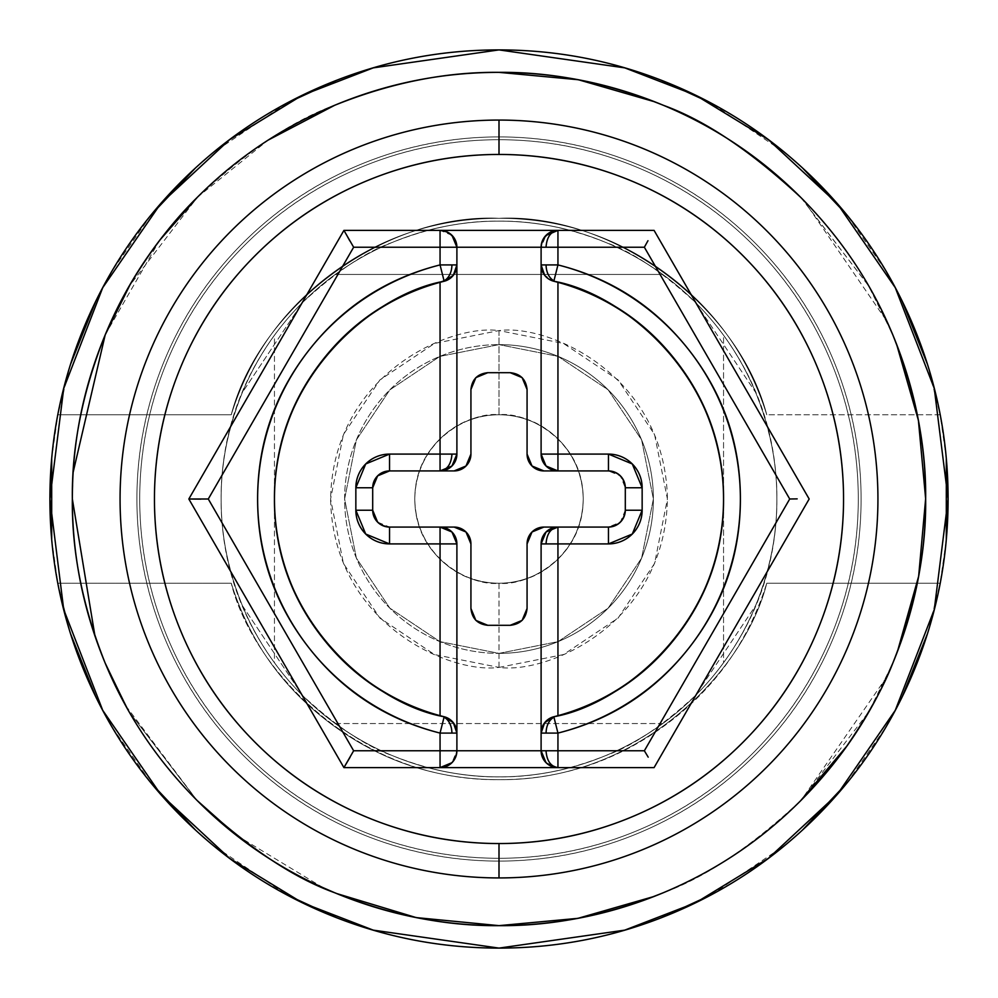 <?xml version="1.0" encoding="UTF-8"?>
<svg xmlns="http://www.w3.org/2000/svg" width="998" height="998" viewBox="0 0 998 998"><rect width="100%" height="100%" fill="white"/><g stroke="black" fill="none" stroke-linecap="round" stroke-linejoin="round"><path stroke-width="0.75" stroke-dasharray="4.99 3.74" d="M499 667.413L499 583.206C474.374 586.587 415.941 561.325 414.794 499C415.941 436.675 474.374 411.413 499 414.794L499 330.588C449.736 323.814 332.883 374.35 330.588 499C332.883 623.65 449.736 674.186 499 667.413L434.554 654.588L379.914 618.086L343.412 563.446L330.588 499L343.412 434.554L379.914 379.914L434.554 343.412L499 330.588L563.446 343.412L618.086 379.914L654.588 434.554L667.413 499L654.588 563.446L618.086 618.086L563.446 654.588L499 667.413C548.264 674.186 665.117 623.65 667.413 499C665.117 374.35 548.264 323.814 499 330.588L499 414.794A84.206 84.206 0 0 1 583.206 499A84.206 84.206 0 0 1 499 583.206A84.206 84.206 0 0 0 583.206 499A84.206 84.206 0 0 0 499 414.794A84.206 84.206 0 0 0 414.794 499A84.206 84.206 0 0 0 499 583.206A84.206 84.206 0 0 1 414.794 499A84.206 84.206 0 0 1 499 414.794C475.747 414.794 455.899 423.015 439.457 439.457C423.015 455.899 414.794 475.747 414.794 499C414.794 522.253 423.015 542.101 439.457 558.543C455.899 574.985 475.747 583.206 499 583.206C522.253 583.206 542.101 574.985 558.543 558.543C574.985 542.101 583.206 522.253 583.206 499C583.206 475.747 574.985 455.899 558.543 439.457C542.101 423.015 522.253 414.794 499 414.794C523.626 411.413 582.059 436.675 583.206 499C582.059 561.325 523.626 586.587 499 583.206L499 667.413M70.609 364.083L57.859 414.794L231.237 414.794C249.625 356.323 283.532 308.968 332.945 272.704C382.359 236.439 437.71 218.312 499 218.312C560.29 218.312 615.641 236.439 665.055 272.704C714.468 308.968 748.375 356.323 766.763 414.794C738.27 305.276 612.024 212.636 499 218.312C612.024 212.636 738.27 305.276 766.763 414.794L940.141 414.794A449.1 449.1 0 0 0 499 49.9C446.755 49.9 396.044 58.745 346.88 76.447L336.251 80.426M499 221.119C533.718 220.758 569.272 227.856 605.686 242.414C632.545 251.958 662.497 272.005 695.556 302.569L755.611 392.389C770.157 428.853 777.255 464.344 776.881 498.888C777.28 533.468 770.207 569.01 755.648 605.524L695.444 695.531C662.385 726.082 632.408 746.117 605.537 755.648C569.172 770.157 533.668 777.242 499 776.881A277.881 277.881 0 0 0 776.881 499A277.881 277.881 0 0 0 499 221.119A277.881 277.881 0 0 1 662.697 723.55A277.881 277.881 0 0 1 499 776.881C533.668 777.242 569.184 770.157 605.549 755.648C632.433 746.092 662.398 726.057 695.444 695.544L755.648 605.549C770.207 569.022 777.28 533.468 776.881 498.875C777.255 464.344 770.157 428.841 755.611 392.364L695.556 302.569C662.522 272.03 632.57 251.97 605.711 242.427C569.297 227.856 533.718 220.758 499 221.119C461.999 221.119 426.383 228.243 392.152 242.489C358.245 256.611 328.33 276.658 302.406 302.619C276.334 328.754 256.324 358.706 242.352 392.451C228.168 426.72 221.082 462.261 221.119 499.075C221.107 535.901 228.205 571.442 242.427 605.711C256.424 639.481 276.471 669.421 302.581 695.556C328.542 721.517 358.494 741.539 392.451 755.648C426.595 769.807 462.111 776.881 499 776.881C535.889 776.881 571.405 769.807 605.549 755.648C639.506 741.539 669.471 721.504 695.444 695.544C721.579 669.359 741.651 639.369 755.648 605.549C769.845 571.268 776.918 535.714 776.881 498.875C776.893 462.099 769.795 426.595 755.611 392.364C741.639 358.631 721.616 328.704 695.556 302.569C669.608 276.596 639.656 256.548 605.711 242.427C571.517 228.218 535.951 221.119 499 221.119C464.232 220.758 428.616 227.881 392.152 242.489C365.318 252.045 335.403 272.08 302.406 302.619L242.352 392.451C227.806 428.965 220.72 464.507 221.119 499.075C220.745 533.643 227.843 569.197 242.427 605.711L302.581 695.556C335.615 726.07 365.567 746.092 392.451 755.648C428.816 770.157 464.332 777.242 499 776.881A277.881 277.881 0 0 1 335.303 274.45A277.881 277.881 0 0 1 499 221.119A277.881 277.881 0 0 0 335.303 274.45L662.697 274.45C686.162 291.553 706.447 311.838 723.55 335.303L723.55 662.697C706.447 686.162 686.162 706.447 662.697 723.55L335.303 723.55C311.838 706.447 291.553 686.162 274.45 662.697L274.45 335.303C291.553 311.838 311.838 291.553 335.303 274.45L662.697 274.45A277.881 277.881 0 0 0 499 221.119C462.149 221.119 426.707 228.168 392.663 242.277C358.619 256.374 328.567 276.458 302.506 302.506C276.458 328.567 256.374 358.619 242.277 392.663C228.168 426.707 221.119 462.149 221.119 499C221.119 559.354 238.896 613.92 274.45 662.697L274.45 335.303C238.896 384.08 221.119 438.646 221.119 499C221.119 535.851 228.168 571.293 242.277 605.337C256.374 639.381 276.458 669.433 302.506 695.494C328.567 721.542 358.619 741.626 392.663 755.723C426.707 769.832 462.149 776.881 499 776.881A277.881 277.881 0 0 0 662.697 723.55L335.303 723.55A277.881 277.881 0 0 0 499 776.881C535.851 776.881 571.293 769.832 605.337 755.723C639.381 741.626 669.433 721.542 695.494 695.494C721.542 669.433 741.626 639.381 755.723 605.337C769.832 571.293 776.881 535.851 776.881 499C776.881 438.646 759.104 384.08 723.55 335.303L723.55 662.697C759.104 613.92 776.881 559.354 776.881 499C776.881 462.149 769.832 426.707 755.723 392.663C741.626 358.619 721.542 328.567 695.494 302.506C669.433 276.458 639.381 256.374 605.337 242.277C571.293 228.168 535.851 221.119 499 221.119A277.881 277.881 0 0 0 221.119 499A277.881 277.881 0 0 0 499 776.881C464.332 777.242 428.828 770.157 392.476 755.648C365.605 746.117 335.64 726.082 302.581 695.569L242.427 605.711C227.843 569.197 220.745 533.656 221.119 499.087C220.72 464.507 227.806 428.978 242.352 392.476L302.394 302.619C335.428 272.067 365.343 252.02 392.164 242.477C428.629 227.881 464.245 220.758 499 221.119C461.999 221.119 426.383 228.243 392.164 242.477C358.245 256.611 328.33 276.658 302.394 302.619C276.334 328.754 256.311 358.706 242.352 392.476C228.168 426.732 221.082 462.261 221.119 499.087C221.107 535.914 228.205 571.455 242.427 605.711C256.424 639.493 276.483 669.433 302.581 695.569C328.554 721.529 358.519 741.551 392.476 755.648C426.608 769.807 462.111 776.881 499 776.881C535.889 776.881 571.392 769.807 605.537 755.648C639.506 741.551 669.471 721.504 695.444 695.531C721.579 669.371 741.651 639.356 755.648 605.524C769.845 571.268 776.918 535.714 776.881 498.888C776.881 462.099 769.795 426.595 755.611 392.389C741.639 358.631 721.616 328.691 695.556 302.569C669.596 276.583 639.643 256.536 605.686 242.414C571.505 228.218 535.938 221.119 499 221.119M499 139.72A359.28 359.28 0 0 1 858.28 499A359.28 359.28 0 0 1 499 858.28A359.28 359.28 0 0 0 858.28 499A359.28 359.28 0 0 0 499 139.72C546.642 139.72 592.475 148.839 636.487 167.065C680.511 185.304 719.358 211.264 753.053 244.947C786.736 278.642 812.696 317.489 830.935 361.513C849.161 405.525 858.28 451.358 858.28 499C858.28 546.642 849.161 592.475 830.935 636.487C812.696 680.511 786.736 719.358 753.053 753.053C719.358 786.736 680.511 812.696 636.487 830.935C592.475 849.161 546.642 858.28 499 858.28C451.358 858.28 405.525 849.161 361.513 830.935C317.489 812.696 278.642 786.736 244.947 753.053C211.264 719.358 185.304 680.511 167.065 636.487C148.839 592.475 139.72 546.642 139.72 499C139.72 451.358 148.839 405.525 167.065 361.513C185.304 317.489 211.264 278.642 244.947 244.947C278.642 211.264 317.489 185.304 361.513 167.065C405.525 148.839 451.358 139.72 499 139.72A359.28 359.28 0 0 0 139.72 499A359.28 359.28 0 0 0 499 858.28A359.28 359.28 0 0 1 139.72 499A359.28 359.28 0 0 1 499 139.72C546.642 139.72 592.475 148.839 636.487 167.065C680.511 185.304 719.358 211.264 753.053 244.947C786.736 278.642 812.696 317.489 830.935 361.513C849.161 405.525 858.28 451.358 858.28 499C858.28 546.642 849.161 592.475 830.935 636.487C812.696 680.511 786.736 719.358 753.053 753.053C719.358 786.736 680.511 812.696 636.487 830.935C592.475 849.161 546.642 858.28 499 858.28C451.358 858.28 405.525 849.161 361.513 830.935C317.489 812.696 278.642 786.736 244.947 753.053C211.264 719.358 185.304 680.511 167.065 636.487C148.839 592.475 139.72 546.642 139.72 499C139.72 451.358 148.839 405.525 167.065 361.513C185.304 317.489 211.264 278.642 244.947 244.947C278.642 211.264 317.489 185.304 361.513 167.065C405.525 148.839 451.358 139.72 499 139.72M336.251 917.574L346.88 921.553C396.044 939.255 446.755 948.1 499 948.1A449.1 449.1 0 0 0 940.141 414.794L927.392 364.083M801.207 197.841L868.372 285.49L892.524 334.18M105.264 663.321L129.74 712.722L197.03 800.396C247.117 846.915 293 877.704 334.692 892.736C390.617 915.203 445.382 926.169 499 925.645C552.555 926.169 607.258 915.228 663.121 892.811C704.775 877.791 750.596 847.127 800.571 800.795C753.141 845.456 707.345 876.119 663.183 892.786M801.045 800.321L868.672 711.998L892.773 663.221C915.366 606.647 926.319 551.832 925.645 498.751C926.256 445.819 915.291 391.154 892.761 334.742L868.622 285.902L800.87 197.504C750.87 151.085 705.062 120.346 663.433 105.314C607.47 82.809 552.655 71.831 499 72.355C445.495 71.831 390.854 82.747 335.054 105.114C293.362 120.122 247.504 150.81 197.479 197.155L129.366 285.927L105.314 334.567C82.722 391.041 71.744 445.769 72.355 498.751C71.681 551.732 82.597 606.435 105.077 662.859L105.152 663.021M499 861.087A362.087 362.087 0 0 0 861.087 499A362.087 362.087 0 0 0 499 136.913C450.984 136.913 404.801 146.095 360.44 164.47C316.079 182.846 276.92 209.019 242.963 242.963C209.019 276.92 182.846 316.079 164.47 360.44C146.095 404.801 136.913 450.984 136.913 499C136.913 547.016 146.095 593.199 164.47 637.56C182.846 681.921 209.019 721.08 242.963 755.037C276.92 788.981 316.079 815.154 360.44 833.53C404.801 851.905 450.984 861.087 499 861.087C547.016 861.087 593.199 851.905 637.56 833.53C681.921 815.154 721.08 788.981 755.037 755.037C788.981 721.08 815.154 681.921 833.53 637.56C851.905 593.199 861.087 547.016 861.087 499C861.087 450.984 851.905 404.801 833.53 360.44C815.154 316.079 788.981 276.92 755.037 242.963C721.08 209.019 681.921 182.846 637.56 164.47C593.199 146.095 547.016 136.913 499 136.913A362.087 362.087 0 0 0 136.913 499A362.087 362.087 0 0 0 499 861.087M499 120.072A378.928 378.928 0 0 1 877.928 499A378.928 378.928 0 0 1 499 877.928A378.928 378.928 0 0 0 877.928 499A378.928 378.928 0 0 0 499 120.072A378.928 378.928 0 0 0 120.072 499A378.928 378.928 0 0 0 499 877.928A378.928 378.928 0 0 1 120.072 499A378.928 378.928 0 0 1 499 120.072M499 344.622A154.378 154.378 0 0 1 653.378 499A154.378 154.378 0 0 1 499 653.378A154.378 154.378 0 0 0 653.378 499A154.378 154.378 0 0 0 499 344.622L439.918 356.373L389.844 389.844L356.373 439.918L344.622 499L356.373 558.082L389.844 608.156L439.918 641.627L499 653.378L558.082 641.627L608.156 608.156L641.627 558.082L653.378 499L641.627 439.918L608.156 389.844L558.082 356.373L499 344.622L558.082 356.373L608.156 389.844L641.627 439.918L653.378 499L641.627 558.082L608.156 608.156L558.082 641.627L499 653.378L439.918 641.627L389.844 608.156L356.373 558.082L344.622 499L356.373 439.918L389.844 389.844L439.918 356.373L499 344.622A154.378 154.378 0 0 0 344.622 499A154.378 154.378 0 0 0 499 653.378A154.378 154.378 0 0 1 344.622 499A154.378 154.378 0 0 1 499 344.622M927.392 633.917L940.141 583.206L766.763 583.206C748.375 641.677 714.468 689.032 665.055 725.297C615.641 761.561 560.29 779.688 499 779.688C437.71 779.688 382.359 761.561 332.945 725.297C283.532 689.032 249.625 641.677 231.237 583.206L57.859 583.206L70.609 633.917M95.796 696.841L112.462 727.642L151.085 783.068M195.421 829.974L212.749 845.057L286.638 894.769M661.749 80.426L651.12 76.447C601.956 58.745 551.245 49.9 499 49.9A449.1 449.1 0 0 0 57.859 583.206A449.1 449.1 0 0 0 499 948.1C551.245 948.1 601.956 939.255 651.12 921.553L661.749 917.574M711.362 894.769L785.251 845.057L802.579 829.974M846.915 783.068L885.538 727.642L902.204 696.841M456.897 750.82L456.897 543.91L456.897 750.77L451.969 762.672M541.103 247.18L541.103 454.09L541.103 247.23L546.031 235.328M541.103 750.77L541.103 543.91L541.103 750.77M557.944 470.931L557.944 470.931A16.841 16.841 0 0 1 541.103 454.09M809.166 499L654.077 230.388L343.923 230.388L188.834 499L343.923 767.612L654.077 767.612L809.166 499L654.077 230.388L343.923 230.388L188.834 499L343.923 767.612L654.077 767.612L809.166 499M440.056 527.069L440.068 527.069A16.841 16.841 0 0 1 456.897 543.91M389.532 470.931L454.09 470.931L389.532 470.931C379.377 472.004 373.763 477.618 372.691 487.773L372.691 510.228C373.763 520.382 379.377 525.996 389.532 527.069L454.09 527.069L389.532 527.069L377.618 522.141M625.309 487.773C624.237 477.618 618.623 472.004 608.468 470.931L543.91 470.931L608.468 470.931L620.382 475.859L625.309 487.773L625.309 510.228L625.309 487.773M608.468 527.069C618.623 525.996 624.237 520.382 625.309 510.228L620.382 522.141L608.468 527.069L543.91 527.069L608.468 527.069M527.069 608.468L527.069 543.91L527.069 608.468C525.996 618.623 520.382 624.237 510.228 625.309L487.773 625.309L510.228 625.309M470.931 608.468L470.931 543.91L470.931 608.468C472.004 618.623 477.618 624.237 487.773 625.309M470.931 389.532L470.931 454.09L470.931 389.532C472.004 379.377 477.618 373.763 487.773 372.691L510.228 372.691L487.773 372.691M527.069 389.532L527.069 454.09L527.069 389.532C525.996 379.377 520.382 373.763 510.228 372.691L510.228 372.691M454.09 527.069A16.841 16.841 0 0 1 470.931 543.91L466.004 531.996M372.691 510.228L372.691 487.773M454.09 470.931L466.004 466.004L470.931 454.09A16.841 16.841 0 0 1 454.09 470.931M531.996 466.004L543.91 470.931A16.841 16.841 0 0 1 527.069 454.09M553.828 716.751L557.944 715.678C625.484 702.33 724.548 620.519 723.55 499C724.548 377.481 625.484 295.67 557.944 282.322L553.828 281.249L544.659 275.273M444.172 281.249L440.056 282.322C372.516 295.67 273.452 377.481 274.45 499C273.452 620.519 372.516 702.33 440.056 715.678L444.172 716.751L453.341 722.727L456.897 733.081M440.056 470.931A16.841 16.841 0 0 0 456.897 454.09M456.897 264.919L453.341 275.273L450.56 278.08M440.056 715.678L444.172 716.751M343.923 230.388L346.768 235.328M353.641 247.23L349.799 240.842M208.283 499L200.835 499.125M456.198 242.452L454.102 237.948M449.374 233.208L444.846 231.087M353.641 750.77L350.036 757.282M451.969 235.328L440.218 230.401M553.166 231.087L548.601 233.22M543.698 238.248L541.802 242.427M644.359 247.23L647.964 240.718M789.717 499L797.165 498.875M444.834 766.913L449.387 764.78M454.302 759.752L456.198 755.573M644.359 750.77L648.201 757.158M546.031 762.672L557.782 767.599M547.303 277.968L550.148 279.839M541.802 755.548L543.898 760.052M548.626 764.792L553.154 766.913M550.135 718.161L544.659 722.727L541.103 733.081M557.944 527.069A16.841 16.841 0 0 0 541.103 543.91M543.91 527.069A16.841 16.841 0 0 0 527.069 543.91M196.756 800.122L129.466 712.235L105.339 663.495M197.18 197.454C241.005 155.102 286.8 124.388 334.555 105.326M197.093 800.458L125.561 705.449M902.204 301.159L885.538 270.358L846.915 214.932M802.579 168.026L785.251 152.944L711.362 103.231M286.638 103.231L212.749 152.944L195.421 168.026M151.085 214.932L112.462 270.358L95.796 301.159M655 101.896L663.433 105.314C715.379 127.008 761.187 157.746 800.87 197.504L800.883 197.517M803.852 200.511L886.86 321.256M892.761 334.742L896.591 344.235M897.402 651.669L892.773 663.221M886.735 677.018L801.232 800.134M800.571 800.795C760.875 840.503 715.055 871.167 663.121 892.811L654.152 896.441M336.451 893.472L334.667 892.723M323.202 887.746L235.802 834.864M105.189 663.121L94.972 636.113M72.355 499.062L73.178 472.154M105.202 334.854L159.53 240.443M197.33 197.305L268.1 140.132M51.696 539.644L57.859 583.206L231.237 583.206C249.625 641.677 283.532 689.032 332.945 725.297C382.359 761.561 437.71 779.688 499 779.688C353.978 781.135 251.683 666.352 231.237 583.206C251.683 666.352 353.978 781.135 499 779.688C560.29 779.688 615.641 761.561 665.055 725.297C714.468 689.032 748.375 641.677 766.763 583.206C746.317 666.352 644.022 781.135 499 779.688C644.022 781.135 746.317 666.352 766.763 583.206L940.141 583.206L766.763 583.206L940.141 583.206L946.304 539.644M946.304 458.356L940.141 414.794L766.763 414.794C748.375 356.323 714.468 308.968 665.055 272.704C615.641 236.439 560.29 218.312 499 218.312C437.71 218.312 382.359 236.439 332.945 272.704C283.532 308.968 249.625 356.323 231.237 414.794C259.729 305.276 385.976 212.636 499 218.312C385.976 212.636 259.729 305.276 231.237 414.794L57.859 414.794L231.237 414.794L57.859 414.794L51.696 458.356"/><path stroke-width="1.5" d="M499 49.9L624.748 67.864L695.793 95.309L768.46 139.72L837.359 203.704L895.268 287.661L934.278 388.447L948.1 499L934.278 609.553L895.268 710.339L837.359 794.296L768.46 858.28L695.793 902.691L624.748 930.136L499 948.1L373.252 930.136L302.207 902.691L229.54 858.28L160.641 794.296L102.732 710.339L63.722 609.553L49.9 499L63.722 388.447L102.732 287.661L160.641 203.704L229.54 139.72L302.207 95.309L373.252 67.864L499 49.9C439.444 49.9 382.159 61.29 327.132 84.082C272.117 106.873 223.552 139.333 181.436 181.436C139.333 223.552 106.873 272.117 84.082 327.132C61.29 382.159 49.9 439.444 49.9 499C49.9 558.556 61.29 615.841 84.082 670.868C106.873 725.883 139.333 774.448 181.436 816.564C223.552 858.667 272.117 891.127 327.132 913.919C382.159 936.71 439.444 948.1 499 948.1C558.556 948.1 615.841 936.71 670.868 913.919C725.883 891.127 774.448 858.667 816.564 816.564C858.667 774.448 891.127 725.883 913.919 670.868C936.71 615.841 948.1 558.556 948.1 499C948.1 439.444 936.71 382.159 913.919 327.132C891.127 272.117 858.667 223.552 816.564 181.436C774.448 139.333 725.883 106.873 670.868 84.082C615.841 61.29 558.556 49.9 499 49.9M892.524 334.18L892.736 334.679C915.291 391.141 926.269 445.832 925.645 498.738C926.331 551.807 915.366 606.659 892.748 663.296C883.492 687.173 868.11 714.867 846.603 746.392L800.571 800.795C760.9 840.478 715.104 871.142 663.183 892.786C607.333 915.216 552.593 926.169 499 925.645C442.164 925.645 387.399 914.667 334.667 892.723C282.659 871.017 236.8 840.266 197.093 800.458C156.985 760.102 126.347 714.319 105.189 663.121C83.221 610.077 72.268 555.387 72.355 499.062C72.255 442.675 83.208 387.935 105.202 334.854C126.372 283.619 157.035 237.823 197.18 197.454C236.838 157.721 282.634 127.008 334.555 105.326C387.311 83.345 442.126 72.355 499 72.355C552.692 71.831 607.533 82.822 663.508 105.351C705.174 120.421 750.97 151.147 800.883 197.517L801.207 197.841M550.148 279.839L553.828 281.249A224.55 224.55 0 0 1 553.828 716.751L557.944 715.678L557.944 543.91L541.103 543.91L546.031 531.996L557.944 527.069L557.944 543.91L557.944 527.069C550.759 528.142 546.792 533.755 546.031 543.91L557.944 543.91L557.944 715.678C606.821 702.38 646.642 675.609 677.405 635.352C708.168 595.107 723.55 549.661 723.55 499C723.55 448.339 708.168 402.893 677.405 362.648C646.642 322.391 606.821 295.62 557.944 282.322L557.944 454.09L608.468 454.09L632.283 463.958L642.151 487.773L642.151 510.228L632.283 534.042L608.468 543.91L557.944 543.91L608.468 543.91A33.683 33.683 0 0 0 642.151 510.228L642.151 487.773A33.683 33.683 0 0 0 608.468 454.09L557.944 454.09L557.944 282.322L553.828 281.249C621.754 293.088 724.448 374.724 723.55 499C724.448 623.276 621.754 704.912 553.828 716.751L553.952 717.225A16.841 11.851 90 0 0 546.093 733.081L557.944 733.081L553.952 717.225L557.944 733.081C611.574 719.583 655.399 691.015 689.393 647.39C723.388 603.765 740.391 554.302 740.391 499C740.391 443.698 723.388 394.235 689.393 350.61C655.399 306.985 611.574 278.417 557.944 264.919L546.093 264.919A16.841 11.851 90 0 0 553.952 280.775L557.944 264.919L557.944 230.388C550.759 231.461 546.792 237.075 546.031 247.23L644.359 247.23L789.717 499L644.359 750.77L546.031 750.77C546.792 760.925 550.759 766.539 557.944 767.612L557.944 733.081A241.391 241.391 0 0 0 557.944 264.919L557.944 247.23L644.359 247.23L789.717 499L644.359 750.77L557.944 750.77L557.944 767.612L343.923 767.612L188.834 499L343.923 230.388L654.077 230.388L809.166 499L654.077 767.612L557.944 767.612L654.077 767.612L809.166 499L654.077 230.388L343.923 230.388L188.834 499L208.283 499L353.641 247.23L440.056 247.23L440.056 264.919L440.056 230.388L440.056 247.23L456.897 247.23L353.641 247.23L343.923 230.388M440.056 470.931L440.056 454.09L440.056 470.931A16.841 16.841 90 0 0 456.897 454.09L451.969 466.004L440.056 470.931C447.241 469.858 451.208 464.245 451.969 454.09L456.897 454.09L456.897 264.919L453.341 275.273L444.172 281.249L440.056 264.919L444.048 280.775A16.841 11.851 -90 0 0 451.907 264.919L440.056 264.919C386.426 278.417 342.601 306.985 308.607 350.61C274.612 394.235 257.609 443.698 257.609 499C257.609 554.302 274.612 603.765 308.607 647.39C342.601 691.015 386.426 719.583 440.056 733.081L444.048 717.225A16.841 11.851 90 0 1 451.907 733.081L456.897 733.081A16.841 16.841 0 0 0 444.172 716.751C376.246 704.912 273.552 623.276 274.45 499C273.552 374.724 376.246 293.088 444.172 281.249A16.841 16.841 0 0 0 456.897 264.919L451.907 264.919A16.841 11.851 90 0 1 444.048 280.775L440.056 282.322C391.179 295.62 351.358 322.391 320.595 362.648C289.832 402.893 274.45 448.339 274.45 499C274.45 549.661 289.832 595.107 320.595 635.352C351.358 675.609 391.179 702.38 440.056 715.678L440.056 543.91L389.532 543.91L365.717 534.042L355.849 510.228L355.849 487.773L365.717 463.958L389.532 454.09L440.056 454.09L440.056 282.322L440.056 454.09L389.532 454.09A33.683 33.683 0 0 0 355.849 487.773L372.691 487.773C373.763 477.618 379.377 472.004 389.532 470.931L440.056 470.931C450.21 469.858 455.824 464.245 456.897 454.09L451.969 454.09C451.208 464.245 447.241 469.858 440.056 470.931L454.09 470.931L466.004 466.004L470.931 454.09L470.931 389.532L475.859 377.618L487.773 372.691L510.228 372.691L522.141 377.618L527.069 389.532L527.069 454.09L531.996 466.004L543.91 470.931L557.944 470.931L546.031 466.004L541.103 454.09L557.944 454.09L541.103 454.09C542.176 464.245 547.79 469.858 557.944 470.931L608.468 470.931C618.623 472.004 624.237 477.618 625.309 487.773L625.309 510.228C624.237 520.382 618.623 525.996 608.468 527.069L543.91 527.069L531.996 531.996L527.069 543.91L527.069 608.468L522.141 620.382L510.228 625.309L487.773 625.309L475.859 620.382L470.931 608.468L470.931 543.91L466.004 531.996L454.09 527.069L440.056 527.069L451.969 531.996L456.897 543.91C455.824 533.755 450.21 528.142 440.056 527.069L389.532 527.069C379.377 525.996 373.763 520.382 372.691 510.228L372.691 487.773L377.618 475.871L389.532 470.931L389.532 454.09L389.532 470.931L454.09 470.931A16.841 16.841 0 0 0 470.931 454.09L470.931 389.532C472.004 379.377 477.618 373.763 487.773 372.691L510.228 372.691C520.382 373.763 525.996 379.377 527.069 389.532L527.069 454.09L531.996 466.004M499 120.072A378.928 378.928 0 0 1 877.928 499A378.928 378.928 0 0 1 499 877.928A378.928 378.928 0 0 0 877.928 499A378.928 378.928 0 0 0 499 120.072L499 154.453A344.547 344.547 0 0 1 843.547 499A344.547 344.547 0 0 1 499 843.547L499 877.928L499 843.547C453.317 843.547 409.355 834.802 367.152 817.312C324.936 799.835 287.673 774.935 255.376 742.624C223.065 710.327 198.165 673.064 180.688 630.848C163.198 588.645 154.453 544.683 154.453 499C154.453 453.317 163.198 409.355 180.688 367.152C198.165 324.936 223.065 287.673 255.376 255.376C287.673 223.065 324.936 198.165 367.152 180.688C409.355 163.198 453.317 154.453 499 154.453C544.683 154.453 588.645 163.198 630.848 180.688C673.064 198.165 710.327 223.065 742.624 255.376C774.935 287.673 799.835 324.936 817.312 367.152C834.802 409.355 843.547 453.317 843.547 499C843.547 544.683 834.802 588.645 817.312 630.848C799.835 673.064 774.935 710.327 742.624 742.624C710.327 774.935 673.064 799.835 630.848 817.312C588.645 834.802 544.683 843.547 499 843.547A344.547 344.547 0 0 1 154.453 499A344.547 344.547 0 0 1 499 154.453L499 120.072A378.928 378.928 0 0 0 120.072 499A378.928 378.928 0 0 0 499 877.928A378.928 378.928 0 0 1 120.072 499A378.928 378.928 0 0 1 499 120.072M70.609 633.917L95.796 696.841M151.085 783.068L195.421 829.974M286.638 894.769L336.251 917.574M661.749 917.574L711.362 894.769M802.579 829.974L846.915 783.068M902.204 696.841L927.392 633.917M334.555 105.326C390.505 82.822 445.32 71.831 499 72.355C555.898 72.355 610.726 83.358 663.508 105.351C715.429 127.045 761.225 157.771 800.883 197.517C840.952 237.823 871.566 283.544 892.736 334.679C914.729 387.711 925.695 442.401 925.645 498.738C925.77 555.237 914.804 610.09 892.748 663.296C871.528 714.58 840.803 760.414 800.571 800.795M663.183 892.786C610.502 914.692 555.774 925.645 499 925.645C445.358 926.169 390.58 915.203 334.667 892.723C292.938 877.654 247.08 846.89 197.093 800.458L196.756 800.122M456.897 454.09L456.897 264.919L440.056 264.919A241.391 241.391 0 0 0 440.056 733.081L440.056 750.77L456.897 750.77L456.897 543.91L440.056 543.91L440.056 527.069L389.532 527.069A16.841 16.841 0 0 1 372.691 510.228L372.691 487.773A16.841 16.841 0 0 1 389.532 470.931M444.172 716.751A16.841 16.841 0 0 1 456.897 733.081L453.341 722.727L444.172 716.751A224.55 224.55 0 0 1 444.172 281.249A16.841 16.841 0 0 0 456.897 264.919L456.897 247.23L541.103 247.23L541.103 454.09A16.841 16.841 0 0 0 557.944 470.931L557.944 454.09L557.944 470.931L608.468 470.931L608.468 454.09L608.468 470.931A16.841 16.841 0 0 1 625.309 487.773L642.151 487.773L625.309 487.773L625.309 510.228L642.151 510.228L625.309 510.228A16.841 16.841 0 0 1 608.468 527.069L608.468 543.91L608.468 527.069L543.91 527.069L531.996 531.996L527.069 543.91L527.069 608.468C525.996 618.623 520.382 624.237 510.228 625.309L487.773 625.309C477.618 624.237 472.004 618.623 470.931 608.468L470.931 543.91A16.841 16.841 0 0 0 454.09 527.069L440.056 527.069A16.841 16.841 180 0 1 456.897 543.91L440.056 543.91L440.056 715.678M200.835 499.125L188.834 499L343.923 767.612L440.056 767.612L440.056 750.77L353.641 750.77L208.283 499L353.641 247.23M350.036 757.282L343.923 767.612L353.641 750.77L456.897 750.77A16.841 16.841 0 0 1 440.056 767.612C450.21 766.539 455.824 760.925 456.897 750.77L456.897 733.081L440.056 733.081L451.907 733.081A16.841 11.851 -90 0 0 444.048 717.225L440.056 733.081L440.056 767.612L557.944 767.612C550.759 766.539 546.792 760.925 546.031 750.77L557.944 750.77L557.944 733.081L541.103 733.081L541.103 543.91L546.031 543.91C546.792 533.755 550.759 528.142 557.944 527.069C547.79 528.142 542.176 533.755 541.103 543.91L541.103 750.77L456.897 750.77L541.103 750.77L541.802 755.548M545.819 235.553L557.944 230.388C547.79 231.461 542.176 237.075 541.103 247.23L456.897 247.23C455.824 237.075 450.21 231.461 440.056 230.388A16.841 16.841 0 0 1 456.897 247.23L456.198 242.452M527.069 454.09A16.841 16.841 0 0 0 543.91 470.931L557.944 470.931M527.069 608.468L522.141 620.382L510.228 625.309M487.773 625.309L475.859 620.382L470.931 608.468M466.004 531.996L454.09 527.069M377.618 522.141L372.691 510.228L355.849 510.228L372.691 510.228M470.931 389.532L475.859 377.618L487.773 372.691M510.228 372.691L522.129 377.618L527.069 389.532M372.691 487.773L355.849 487.773L355.849 510.228A33.683 33.683 0 0 0 389.532 543.91L389.532 527.069L389.532 543.91L440.056 543.91L440.056 527.069M451.969 454.09L440.056 454.09L451.969 454.09M444.172 281.249L450.56 278.08M456.897 733.081L456.897 543.91M456.897 264.919L456.897 247.23M349.799 240.842L346.768 235.328M353.641 750.77L208.283 499M454.102 237.948L449.374 233.208M444.846 231.087L440.056 230.388M451.957 235.328L456.897 247.217M541.103 454.09L541.103 264.919L546.093 264.919L541.103 264.919A16.841 16.841 0 0 0 553.828 281.249A16.841 16.841 0 0 1 541.103 264.919L544.659 275.273L541.103 264.919L541.103 247.23L546.031 247.23L541.103 247.23A16.841 16.841 0 0 1 557.944 230.388L553.166 231.087M548.601 233.22L543.698 238.248M541.802 242.427L541.103 247.18M557.944 230.388L557.944 247.23L546.031 247.23C546.792 237.075 550.759 231.461 557.944 230.388M647.964 240.718L644.359 247.23M797.165 498.875L789.717 499M449.387 764.78L451.969 762.672L440.056 767.612L444.834 766.913M452.181 762.447L454.302 759.752M456.198 755.573L456.897 750.82M648.201 757.158L644.359 750.77M543.898 760.052L546.031 762.672L541.103 750.77C542.176 760.925 547.79 766.539 557.944 767.612A16.841 16.841 0 0 1 541.103 750.77L546.031 750.77L541.103 750.77L541.103 733.081L546.093 733.081A16.841 11.851 -90 0 1 553.952 717.225L553.828 716.751A16.841 16.841 0 0 0 541.103 733.081A16.841 16.841 0 0 1 553.828 716.751L550.135 718.161M544.659 275.273L547.303 277.968M546.093 264.919L557.944 264.919L553.952 280.775A16.841 11.851 -90 0 1 546.093 264.919M546.031 762.672L548.626 764.792M553.154 766.913L557.944 767.612M553.828 716.751L544.659 722.727L541.103 733.081M541.103 543.91A16.841 16.841 -90 0 1 557.944 527.069M527.069 543.91A16.841 16.841 0 0 1 543.91 527.069M105.339 663.495L105.189 663.121C82.659 606.659 71.719 551.981 72.355 499.062C71.694 446.094 82.647 391.353 105.202 334.854L129.965 284.904C150.374 250.523 172.779 221.381 197.18 197.454M197.043 800.421L235.802 834.864M927.392 364.083L902.204 301.159M846.915 214.932L802.579 168.026M711.362 103.231L661.749 80.426M336.251 80.426L286.638 103.231M195.421 168.026L151.085 214.932M95.796 301.159L70.609 364.083M335.054 105.114C387.661 83.271 442.301 72.355 499 72.355L578.378 79.74L655 101.896M800.883 197.517L803.852 200.511M886.86 321.256L892.761 334.742M896.591 344.235L918.41 420.37L925.645 498.751L918.647 576.295L897.402 651.669M892.773 663.221L886.735 677.018M654.152 896.441L577.929 918.347L499 925.645L416.216 917.599L336.451 893.472M334.667 892.723L323.202 887.746M125.561 705.449L105.189 663.121M94.972 636.113L72.355 499.062M73.178 472.154L105.202 334.854M159.53 240.443L197.33 197.305M268.1 140.132L334.829 105.202M51.696 458.356L51.696 539.644M946.304 539.644L946.304 458.356"/></g></svg>
